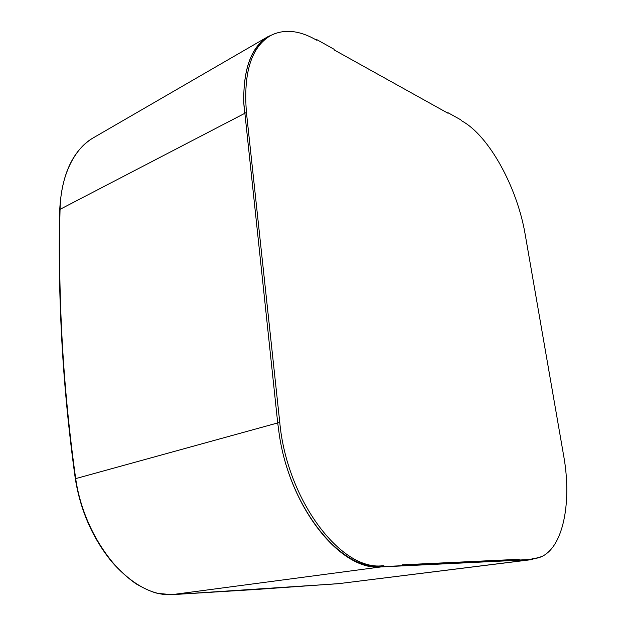 <?xml version="1.0" encoding="UTF-8"?>
<svg xmlns="http://www.w3.org/2000/svg" width="626" height="626" viewBox="0 0 626 626"><rect width="100%" height="100%" fill="white"/><g stroke="black" fill="none" stroke-linecap="round" stroke-linejoin="round"><path stroke-width="0.94" d="M316.568 39.501L334.174 49.313L334.261 49.978L448.028 113.259L447.934 112.672L460.697 119.777L461.832 120.935C489.336 135.897 517.436 187.956 525.237 234.734L563.549 455.055C572.837 505.62 561.788 554.91 535.316 558.415L531.998 558.682L532.116 559.401L519.267 560.02L519.15 559.292L402.377 564.816L402.487 565.677L384.035 566.569L383.926 565.685L382.361 565.763C340.912 570.889 286.818 499.963 279.767 422.401L246.441 112.469C243.271 72.639 251.316 47.013 270.581 35.572C283.735 28.898 298.602 30.165 315.168 39.36L316.654 40.181L316.568 39.501L315.989 39.814M270.573 35.565L268.797 36.551C251.456 46.606 243.123 68.766 243.796 103.047L244.578 113.431L246.441 112.469M275.831 33.233L268.124 36.558C251.206 46.942 243.091 69.11 243.796 103.047L277.709 422.933L279.767 422.401M244.578 113.431L60.057 209.327C59.001 252.865 59.72 296.998 62.232 341.718C64.736 386.438 69.22 432.073 75.683 478.616L277.709 422.933L279.384 435.328C290.362 508.766 341.24 570.513 380.295 566.084L383.926 565.685M384.035 566.569L381.883 566.006M383.206 566.702L402.487 565.677M402.401 565.028L519.15 559.292M517.295 559.566L519.267 560.02M518.508 560.137L532.116 559.401M532.022 558.846L535.316 558.415M447.934 112.672L447.402 112.907M277.709 422.933L279.384 435.328C290.464 509.337 341.593 571.397 380.929 566.937L530.95 559.636L541.232 556.717M268.022 36.621L92.46 138.315C74.58 148.8 60.738 175.249 60.057 209.327L59.728 209.616M75.347 478.968L75.683 478.616C80.238 510.245 94.15 540.011 112.625 562.359C130.865 583.635 152.408 595.858 171.9 594.661L380.929 566.937M530.95 559.636L338.369 583.698L532.624 559.495M380.295 566.084L382.361 565.763M532.014 558.783L533.039 558.635M92.46 138.315C72.608 150.913 61.7 174.654 59.736 209.546C58.672 253.123 59.4 297.264 61.896 341.976C64.4 386.68 68.876 432.323 75.339 478.906C80.535 510.879 92.82 538.673 112.203 562.297C119.66 570.662 127.579 577.821 135.975 583.792C145.013 588.933 152.212 592.126 157.588 593.362L171.853 594.669L338.29 583.706M256.793 589.426L171.774 594.669M340.521 583.487L256.699 589.434"/></g></svg>
